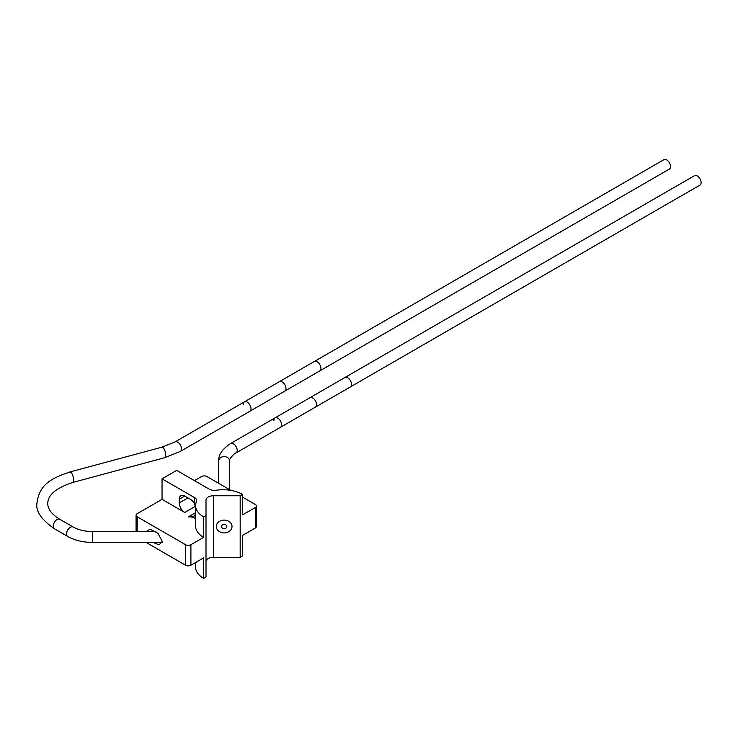 <?xml version="1.0" encoding="UTF-8"?>
<svg xmlns="http://www.w3.org/2000/svg" width="738" height="738" viewBox="0 0 738 738"><rect width="100%" height="100%" fill="white"/><g stroke="black" fill="none" stroke-linecap="round" stroke-linejoin="round"><path stroke-width="1.11" d="M230.911 490.401L206.889 476.527A3.764 2.177 0 0 0 201.557 476.527L194.454 480.632M240.182 495.751L242.534 494.395A27.5 15.876 0 0 0 216.225 490.244A7.343 4.244 180 0 1 209.195 489.137L176.696 470.374L162.046 478.833L194.546 497.596A7.343 4.244 180 0 1 196.695 500.595A7.343 4.244 180 0 1 196.465 501.655A27.5 15.876 0 0 0 195.588 505.622A27.5 15.876 0 0 0 203.642 516.849L206.003 515.484L206.003 500.096A7.537 4.354 180 0 1 213.531 495.751L240.182 495.751L240.182 557.273L242.534 555.908L242.534 535.401L255.283 528.048L255.283 507.541A3.764 2.177 0 0 0 256.381 506A3.764 2.177 0 0 0 255.283 504.469L242.534 497.108M195.588 507.347L194.546 503.906A7.786 4.493 60 0 0 190.367 499.285L184.777 496.056A7.786 4.493 60 0 0 180.884 495.668A7.786 4.493 60 0 0 179.269 499.239L179.269 502.929A7.786 4.493 60 0 0 184.777 512.467L162.046 499.34L162.046 478.833M162.046 499.34L137.185 513.694A3.764 2.177 0 0 0 136.078 515.235A3.764 2.177 0 0 0 137.185 516.766L185.579 544.709A3.764 2.177 0 0 0 190.902 544.709L190.902 565.216A3.764 2.177 180 0 1 185.579 565.216L146.124 542.439M255.283 507.541L242.534 514.903L242.534 494.395M195.588 518.86A7.343 4.244 0 0 0 188.273 516.904L195.588 512.679M195.588 505.622L195.588 526.129A27.5 15.876 0 0 0 203.642 537.356L190.902 544.709M190.902 565.216L203.642 557.854L203.642 578.361L206.003 577.005L206.003 515.484M256.381 506L256.381 526.508A3.764 2.177 180 0 1 255.283 528.048M203.642 537.356L203.642 516.849M195.588 513.971L194.26 516.083L188.273 516.904M206.003 561.618A7.537 4.354 0 0 1 213.531 557.273L240.182 557.273M232.009 526.508A7.85 6.411 180 0 0 224.167 520.106A7.85 6.411 180 0 0 216.317 526.508A7.85 6.411 180 0 0 224.167 532.919A7.85 6.411 180 0 0 232.009 526.508A7.85 6.411 0 0 1 224.167 532.919A7.85 6.411 0 0 1 216.317 526.508L216.317 526.508A7.85 6.411 180 0 1 224.167 520.106A7.85 6.411 180 0 1 232.009 526.508M195.588 562.513L195.588 567.135A27.5 15.876 0 0 0 203.642 578.361M152.978 542.439L158.993 544.847L162.314 541.526L157.941 533.26L149.934 529.146L146.705 531.563M281.602 424.793A5.443 3.136 -120 0 0 279.232 419.322A5.443 3.136 -120 0 0 275.034 417.865A5.443 3.136 60 0 1 279.232 419.322A5.443 3.136 60 0 1 281.602 424.793A5.443 3.136 60 0 1 280.477 427.284A5.443 3.136 -120 0 0 281.602 424.793M229.601 489.645L229.601 461.019A5.443 4.437 180 0 0 224.167 456.582A5.443 4.437 180 0 0 218.725 461.019L218.725 483.362M249.896 411.25A5.443 3.136 -120 0 0 251.021 408.76A5.443 3.136 -120 0 0 248.651 403.289A5.443 3.136 -120 0 0 244.463 401.832A5.443 3.136 60 0 1 248.651 403.289A5.443 3.136 60 0 1 251.021 408.76A5.443 3.136 60 0 1 249.896 411.25L180.441 451.352A5.443 3.136 -120 0 0 181.566 448.861A5.443 3.136 -120 0 0 179.196 443.39A5.443 3.136 -120 0 0 174.998 441.933L279.416 381.647A5.443 3.136 60 0 1 283.604 383.105A5.443 3.136 60 0 1 285.984 388.575A5.443 3.136 60 0 1 284.859 391.066L249.896 411.25M226.806 526.508A2.638 2.149 0 0 1 224.167 528.666A2.638 2.149 0 0 1 221.529 526.508A2.638 2.149 180 0 1 224.167 524.358A2.638 2.149 180 0 1 226.806 526.508M273.909 420.356A5.443 3.136 60 0 1 275.034 417.865L230.643 443.492A5.443 3.136 -120 0 1 234.832 444.949A5.443 3.136 -120 0 1 237.202 450.429A5.443 3.136 -120 0 1 236.077 452.911L315.43 407.099A5.443 3.136 60 0 0 316.556 404.608A5.443 3.136 60 0 0 314.185 399.138A5.443 3.136 60 0 0 309.997 397.681L275.034 417.865M350.393 386.915A5.443 3.136 60 0 0 351.519 384.424A5.443 3.136 60 0 0 349.148 378.954A5.443 3.136 60 0 0 344.95 377.496L694.532 175.672A5.443 3.136 60 0 1 698.729 177.12A5.443 3.136 60 0 1 701.1 182.6A5.443 3.136 60 0 1 699.975 185.09L315.43 407.099M243.328 404.323A5.443 3.136 60 0 1 244.463 401.832M319.812 370.882A5.443 3.136 60 0 0 320.938 368.391A5.443 3.136 60 0 0 318.567 362.921A5.443 3.136 60 0 0 314.379 361.463L663.96 159.639A5.443 3.136 60 0 1 668.148 161.096A5.443 3.136 60 0 1 670.519 166.567A5.443 3.136 60 0 1 669.394 169.057L284.859 391.066M137.185 531.563L137.185 516.766M184.777 512.467L195.404 506.323M185.579 544.709L185.579 565.216M194.546 503.906L194.546 497.596M179.269 499.239L184.777 496.056M179.269 502.929L187.978 497.901M213.531 557.273L213.531 495.751M59.769 519.294L73.09 526.978A5.443 3.136 120 0 0 68.902 528.436A5.443 3.136 120 0 0 66.521 533.906A5.443 3.136 120 0 0 67.647 536.397L54.335 528.712C41.605 519.82 35.793 511.416 36.9 503.491C39.391 483.325 52.712 477.993 69.925 471.96A5.443 1.873 -105.1 0 1 72.352 474.469A5.443 1.873 -105.1 0 1 73.634 480.06A5.443 1.873 -105.1 0 1 72.758 482.458C56.07 488.002 47.739 495.014 47.776 503.491C47.702 509.035 51.697 514.303 59.769 519.294A5.443 3.136 120 0 0 55.581 520.742A5.443 3.136 120 0 0 53.201 526.222A5.443 3.136 120 0 0 54.335 528.712M72.758 482.458L164.842 457.671A5.443 1.873 -105.1 0 0 165.727 455.263A5.443 1.873 -105.1 0 0 164.436 449.673A5.443 1.873 -105.1 0 0 162.019 447.163L174.998 441.933M73.09 526.978C78.293 529.93 84.787 531.452 92.564 531.563L92.564 542.439C83.071 542.384 74.759 540.373 67.647 536.397M136.078 531.563L136.078 515.235M229.601 461.019C227.922 460.521 234.527 452.781 236.077 452.911M218.725 461.019C218.328 454.866 222.304 449.018 230.643 443.492M164.842 457.671L180.441 451.352M162.019 447.163L69.925 471.96M92.564 531.563L155.939 531.563M92.564 542.439L162.222 542.439M344.95 377.496L309.997 397.681M314.379 361.463L279.416 381.647"/></g></svg>
